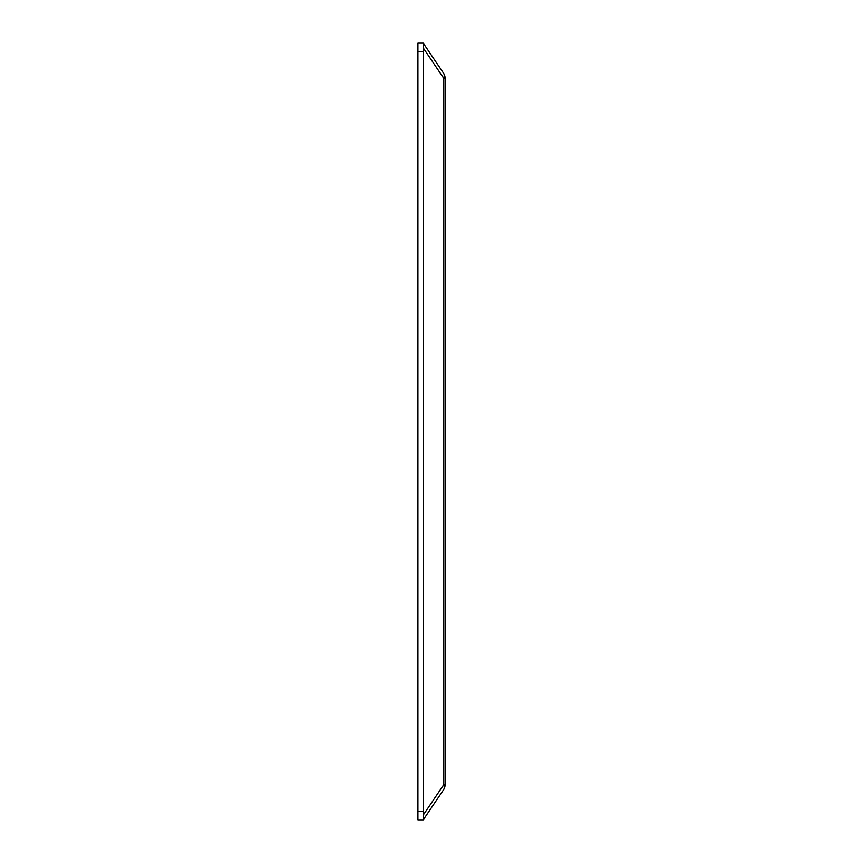 <?xml version="1.0" encoding="UTF-8"?>
<svg xmlns="http://www.w3.org/2000/svg" width="863" height="863" viewBox="0 0 863 863"><rect width="100%" height="100%" fill="white"/><g stroke="black" fill="none" stroke-linecap="round" stroke-linejoin="round"><path stroke-width="1.29" d="M417.929 819.85L417.929 811.231L423.269 811.231L423.69 819.235L423.269 819.85L417.929 819.85M417.929 51.769L417.929 43.15L423.269 43.15L423.69 43.765L423.269 51.769L417.929 51.769L417.929 811.231M423.269 51.769L423.269 811.231M423.269 819.85L443.593 789.721A8.619 5.502 34 0 0 443.593 784.909L443.593 78.091L423.69 48.576M443.593 789.721A8.619 8.619 0 0 0 445.071 784.909L445.071 78.091A8.619 8.619 0 0 0 443.593 73.279L423.269 43.15M443.593 73.279A8.619 5.502 146 0 1 443.593 78.091L445.071 78.091A8.619 8.619 0 0 0 443.593 73.279M423.69 814.424L443.593 784.909L445.071 784.909"/></g></svg>
